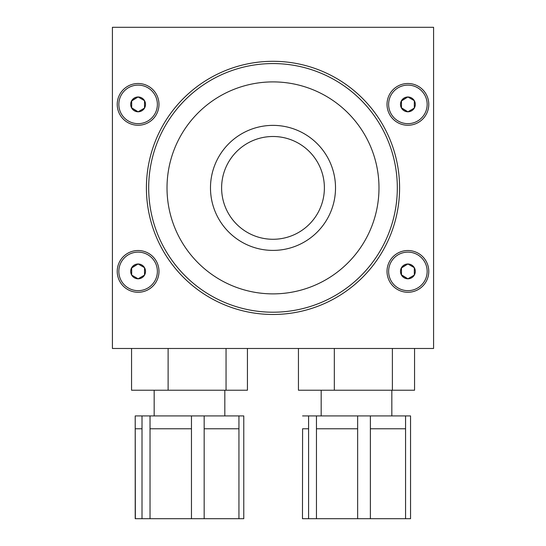 <?xml version="1.0" encoding="UTF-8"?>
<svg xmlns="http://www.w3.org/2000/svg" width="546" height="546" viewBox="0 0 546 546"><rect width="100%" height="100%" fill="white"/><g stroke="black" fill="none" stroke-linecap="round" stroke-linejoin="round"><path stroke-width="0.82" d="M405.562 518.7L405.562 415.922L410.544 415.922L410.544 518.7L357.644 518.7L357.644 428.774L316.455 428.774L316.455 518.7L308.586 518.7L308.586 428.774L302.586 428.774L302.47 518.7L302.586 428.774M357.644 518.7L316.455 518.7M308.586 518.7L302.586 518.7M308.586 428.774L308.586 415.922L316.455 415.922L316.455 428.774M238.943 428.774L238.943 415.922L243.775 415.922L243.775 518.7L238.943 518.7L238.943 428.774L204.163 428.774L204.163 518.7L135.21 518.7L135.21 415.922L135.353 518.7M238.943 415.922L204.163 415.922L204.163 428.774M191.462 518.7L191.462 428.774L150.027 428.774L150.027 518.7M191.462 428.774L191.462 415.922L150.027 415.922L150.027 428.774M142.015 518.7L142.015 428.774L135.353 428.774M142.015 428.774L142.015 415.922L135.353 415.922M238.943 518.7L204.163 518.7M247.434 348.478L247.434 390.226L131.559 390.226L131.559 348.478M226.051 390.226L226.051 348.478M168.113 390.226L168.113 348.478M142.015 415.922L150.027 415.922M191.462 415.922L204.163 415.922M357.644 428.774L357.644 415.922L316.455 415.922M308.586 415.922L302.586 415.922M405.562 428.774L370.372 428.774L370.372 518.7M405.562 415.922L370.372 415.922L370.372 428.774M414.564 348.478L414.564 390.226L298.444 390.226L298.444 348.478M392.383 390.226L392.383 348.478M334.323 390.226L334.323 348.478M357.644 415.922L370.372 415.922M335.517 187.885A62.517 62.517 0 0 1 273 250.402A62.517 62.517 0 0 1 210.483 187.885A62.517 62.517 0 0 1 273 125.375A62.517 62.517 0 0 1 335.517 187.885M221.615 187.885A51.385 51.385 0 0 0 273 239.278A51.385 51.385 0 0 0 324.385 187.885A51.385 51.385 0 0 0 273 136.5A51.385 51.385 0 0 0 221.615 187.885M378.985 187.885A105.985 105.985 0 0 0 273 81.9A105.985 105.985 0 0 0 167.015 187.885A105.985 105.985 0 0 0 273 293.878A105.985 105.985 0 0 0 378.985 187.885M117.226 104.382A20.878 20.878 0 0 0 138.104 125.259A20.878 20.878 0 0 0 158.982 104.382A20.878 20.878 0 0 0 138.104 83.504A20.878 20.878 0 0 0 117.226 104.382M387.018 104.382A20.878 20.878 0 0 0 407.896 125.259A20.878 20.878 0 0 0 428.774 104.382A20.878 20.878 0 0 0 407.896 83.504A20.878 20.878 0 0 0 387.018 104.382M387.018 271.396A20.878 20.878 0 0 0 407.896 292.274A20.878 20.878 0 0 0 428.774 271.396A20.878 20.878 0 0 0 407.896 250.518A20.878 20.878 0 0 0 387.018 271.396M117.226 271.396A20.878 20.878 0 0 0 138.104 292.274A20.878 20.878 0 0 0 158.982 271.396A20.878 20.878 0 0 0 138.104 250.518A20.878 20.878 0 0 0 117.226 271.396M433.585 27.3L112.415 27.3L112.415 348.478L433.585 348.478L433.585 27.3M415.308 104.382A7.419 7.419 0 0 0 401.474 100.676A7.419 7.419 0 0 0 407.896 111.8A7.419 7.419 0 0 0 415.308 104.382M414.318 104.382L414.318 100.676L407.896 96.963L401.474 100.676L401.474 108.094L407.896 111.8L414.318 108.094L414.318 104.382M407.896 123.655A19.274 19.274 0 0 0 427.163 104.382A19.274 19.274 0 0 0 407.896 85.115A19.274 19.274 0 0 0 388.622 104.382A19.274 19.274 0 0 0 407.896 123.655M408.121 111.671L414.318 108.094L414.318 100.676M414.086 100.539L407.896 96.963M407.664 97.099L401.474 100.942M401.474 107.828L407.896 111.8M145.523 104.382A7.419 7.419 0 0 0 131.682 100.676A7.419 7.419 0 0 0 138.104 111.8A7.419 7.419 0 0 0 145.523 104.382M144.526 104.382L144.526 100.676L138.104 96.963L131.682 100.676L131.682 108.094L138.104 111.8L144.526 108.094L144.526 104.382M138.104 123.655A19.274 19.274 0 0 0 157.378 104.382A19.274 19.274 0 0 0 138.104 85.115A19.274 19.274 0 0 0 118.837 104.382A19.274 19.274 0 0 0 138.104 123.655M138.336 111.671L144.526 108.094L144.526 100.676M144.301 100.539L138.104 96.963M137.879 97.099L131.682 100.942M131.682 107.828L138.104 111.8M145.523 271.396A7.419 7.419 0 0 0 131.682 267.683A7.419 7.419 0 0 0 138.104 278.808A7.419 7.419 0 0 0 145.523 271.396M144.526 271.396L144.526 267.683L138.104 263.977L131.682 267.683L131.682 275.102L138.104 278.808L144.526 275.102L144.526 271.396M138.104 290.663A19.274 19.274 0 0 0 157.378 271.396A19.274 19.274 0 0 0 138.104 252.122A19.274 19.274 0 0 0 118.837 271.396A19.274 19.274 0 0 0 138.104 290.663M131.914 275.232L138.104 278.808L144.526 275.102L144.526 267.683M144.301 267.554L138.104 263.977L131.682 267.95M415.308 271.396A7.419 7.419 0 0 0 401.474 267.683A7.419 7.419 0 0 0 407.896 278.808A7.419 7.419 0 0 0 415.308 271.396M414.318 271.396L414.318 267.683L407.896 263.977L401.474 267.683L401.474 275.102L407.896 278.808L414.318 275.102L414.318 271.396M407.896 290.663A19.274 19.274 0 0 0 427.163 271.396A19.274 19.274 0 0 0 407.896 252.122A19.274 19.274 0 0 0 388.622 271.396A19.274 19.274 0 0 0 407.896 290.663M401.474 274.836L407.896 278.808L414.318 275.102L414.318 267.683M414.086 267.554L407.896 263.977L401.474 267.95M399.59 187.885A126.59 126.59 0 0 1 273 314.476A126.59 126.59 0 0 1 146.41 187.885A126.59 126.59 0 0 1 273 61.302A126.59 126.59 0 0 1 399.59 187.885M148.683 187.885A124.317 124.317 0 0 0 273 312.21A124.317 124.317 0 0 0 397.317 187.885A124.317 124.317 0 0 0 273 63.568A124.317 124.317 0 0 0 148.683 187.885M391.837 415.922L391.837 390.226M154.163 415.922L154.163 390.226M224.822 415.922L224.822 390.226M321.178 415.922L321.178 390.226"/></g></svg>
